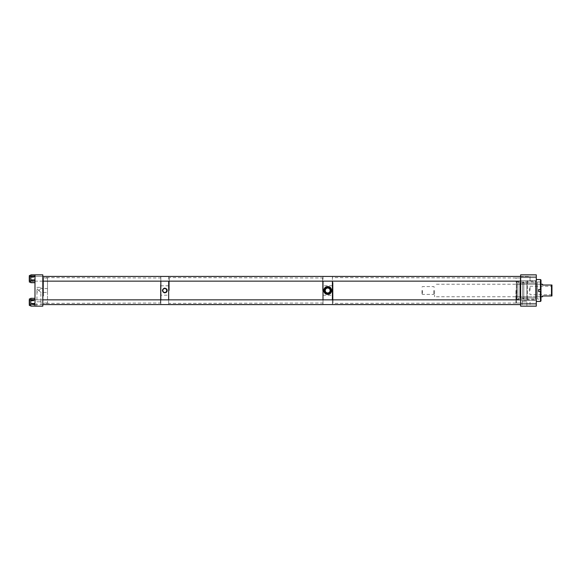 <?xml version="1.0" encoding="UTF-8"?>
<svg xmlns="http://www.w3.org/2000/svg" width="581" height="581" viewBox="0 0 581 581"><rect width="100%" height="100%" fill="white"/><g stroke="black" fill="none" stroke-linecap="round" stroke-linejoin="round"><path stroke-width="0.44" stroke-dasharray="2.9 2.18" d="M515.943 290.5L515.943 302.512L515.943 290.5M516.444 290.5L516.444 303.013L516.444 290.5M526.502 300.566L522.595 300.566L526.502 300.566L526.502 301.822L522.595 301.822L526.502 301.822M522.595 300.566L522.595 301.822M526.909 301.822L522.188 301.822L526.909 301.822L526.909 306.158L522.188 306.158L526.909 306.158M522.188 301.822L522.188 306.158M536.292 280.332L536.292 277.587L536.292 280.332M520.641 280.332L520.641 277.587L520.641 280.332M536.292 300.667L536.292 303.413L536.292 300.667M520.641 300.667L520.641 303.413L520.641 300.667M536.292 278.793L536.292 276.839L536.292 278.793M520.641 278.793L520.641 276.839L520.641 278.793M536.292 302.207L536.292 300.254L536.292 302.207M520.641 302.207L520.641 300.254L520.641 302.207M536.292 290.5L536.292 281.887L536.292 290.5M520.641 290.5L520.641 303.013L520.641 290.5M536.292 306.158L536.292 274.842L520.641 274.842L520.641 306.158L536.292 306.158M530.032 290.5L530.032 286.244L530.032 290.5M551.478 285.017L551.478 295.983L551.95 295.983L551.95 285.017L542.56 285.017L542.56 284.24M433.753 290.5L433.753 294.407L433.753 290.5M434.53 290.5L434.53 296.76L434.53 290.5M422.402 290.5L422.402 294.407L422.402 290.5M422.009 290.5L422.009 293.906L422.009 290.5M551.478 295.983L542.56 295.983L542.56 296.76M551.95 290.5L551.95 294.756L551.95 290.5M540.991 297.61L540.991 283.39L540.991 297.61L540.214 297.61L540.214 283.39L540.214 297.61M535.515 281.611L535.515 299.389L535.515 281.611L536.292 281.611L536.292 299.389L536.292 281.611M526.902 281.611L526.902 299.389L526.902 281.611L527.403 281.11L527.403 299.89L527.403 281.11L535.515 281.11L535.515 299.89L535.515 281.11M526.902 299.389L527.403 299.89L535.515 299.89M523.83 281.887L523.83 299.113L523.83 281.887L526.902 281.887L526.902 299.113L526.902 281.887M522.595 282.519L522.595 298.481L522.595 282.519L523.83 282.519L523.83 298.481L523.83 282.519M516.327 282.388L516.327 298.612L516.327 282.388L516.829 281.887L516.829 299.113L516.829 281.887L522.595 281.887L522.595 299.113L522.595 281.887M516.327 298.612L516.829 299.113L522.595 299.113M517.896 296.76L517.896 284.24L517.896 296.76L516.327 296.76L516.327 284.24L516.327 296.76M519.85 298.329L519.85 282.671L519.85 298.329L517.896 298.329L517.896 282.671L517.896 298.329M537.483 296.76L537.483 284.24L537.483 296.76L519.85 296.76L519.85 284.24L519.85 296.76M540.214 299.048L540.214 281.952L540.214 299.048L537.483 299.048L537.483 281.952L537.483 299.048M540.991 300.958L540.991 280.042M540.49 301.459L540.49 291.43L540.991 291.437L538.609 291.437L540.49 291.43M536.292 279.541L536.292 301.459L536.292 279.541M540.49 289.476L538.609 289.483L538.609 291.43L538.609 289.483L540.49 289.476L540.49 279.541M538.609 289.563L540.991 289.563L538.609 289.563L538.609 291.517M538.609 291.43L540.991 291.437M324.641 290.682A3.058 3.058 0 0 1 327.699 287.624A3.058 3.058 0 0 1 330.756 290.682A3.058 3.058 0 0 1 327.699 293.739A3.058 3.058 0 0 1 324.641 290.682A3.058 3.058 0 0 1 327.699 287.624A3.058 3.058 0 0 1 330.756 290.682A3.058 3.058 0 0 1 327.699 293.739A3.058 3.058 0 0 1 324.641 290.682M325.251 290.682A2.447 2.447 0 0 1 327.699 288.234A2.447 2.447 0 0 1 330.146 290.682A2.447 2.447 0 0 1 327.699 293.129A2.447 2.447 0 0 1 325.251 290.682A2.447 2.447 0 0 1 327.699 288.234A2.447 2.447 0 0 1 330.146 290.682A2.447 2.447 0 0 1 327.699 293.129A2.447 2.447 0 0 1 325.251 290.682M331.613 290.682C331.853 285.627 323.544 285.634 323.784 290.682A3.914 3.914 0 0 1 327.699 286.767A3.914 3.914 0 0 1 329.042 294.356C330.662 293.674 331.519 292.446 331.613 290.682M323 304.575L323 276.411M332.397 304.575L332.397 276.411M323 285.743L323 295.257L323 285.743L332.397 285.743L332.397 295.257L332.397 285.743M323 295.257L332.397 295.257M324.815 293.151A3.914 3.914 0 0 0 325.353 293.637M330.146 290.5A2.447 2.447 0 0 0 327.699 288.053A2.447 2.447 0 0 0 325.251 290.5A2.447 2.447 0 0 0 327.699 292.947A2.447 2.447 0 0 0 330.146 290.5M330.756 290.5A3.058 3.058 0 0 0 327.699 287.442A3.058 3.058 0 0 0 324.641 290.5A3.058 3.058 0 0 0 327.699 293.558A3.058 3.058 0 0 0 330.756 290.5M330.037 293.637A3.914 3.914 0 0 0 330.582 293.151M326.653 286.731A3.914 3.914 0 0 0 325.97 286.985M325.353 287.363A3.914 3.914 0 0 0 324.815 287.849M329.042 294.356L326.348 294.356A3.914 3.914 0 0 1 323.784 290.682C323.871 292.446 324.728 293.674 326.348 294.356M166.711 290.5A1.954 1.954 0 0 1 164.757 292.454A1.954 1.954 0 0 1 162.803 290.5A1.954 1.954 0 0 0 164.757 292.454A1.954 1.954 0 0 0 166.711 290.5A1.954 1.954 0 0 1 164.757 292.454A1.954 1.954 0 0 1 162.803 290.5A1.954 1.954 0 0 1 164.757 288.546A1.954 1.954 0 0 1 166.711 290.5A1.954 1.954 0 0 0 164.757 288.546A1.954 1.954 0 0 0 162.803 290.5A1.954 1.954 0 0 1 164.757 288.546A1.954 1.954 0 0 1 166.711 290.5M166.456 288.801A2.404 2.404 0 0 0 162.353 290.5A2.404 2.404 0 0 1 164.757 288.096A2.404 2.404 0 0 1 167.168 290.5C165.563 287.399 163.958 287.399 162.353 290.5C163.958 293.601 165.563 293.601 167.168 290.5A2.404 2.404 0 0 1 164.757 292.904A2.404 2.404 0 0 1 162.353 290.5A2.404 2.404 0 0 0 166.093 292.497M168.672 276.425L168.672 304.589M160.843 276.425L160.843 304.589M168.672 295.199L168.672 285.801L168.672 295.199L160.843 295.199L160.843 285.801L160.843 295.199M168.672 285.801L160.843 285.801M36.952 287.37L40.859 287.37L36.952 287.37L36.952 292.454L38.905 290.5L36.952 288.546L38.905 290.5L40.859 288.546L38.905 290.5L40.859 292.454L40.859 301.793L36.952 301.793L40.859 301.793M40.859 287.37L40.859 288.546L47.511 288.546L47.511 303.013L47.511 288.546M36.763 301.793L41.055 301.793L36.763 301.793L36.763 306.158L41.055 306.158L36.763 306.158M41.055 301.793L41.055 306.158M34.983 278.793L34.983 276.433L34.983 278.793M42.812 278.793L42.812 276.433L42.812 278.793M34.983 302.207L34.983 304.567L34.983 302.207M42.812 302.207L42.812 304.567L42.812 302.207M42.812 290.5L42.812 303.013L42.812 290.5M47.511 292.454L47.511 290.5L47.511 292.454L40.859 292.454L38.905 290.5L36.952 292.454L36.952 301.793M36.952 292.454L36.952 288.546M47.511 290.5L47.511 277.987L47.511 290.5M34.983 306.158L34.983 274.842L42.812 274.842L42.812 306.158L34.983 306.158M29.377 275.532L29.377 282.126L29.377 275.532M30.793 275.532L30.793 282.126L30.793 275.532M29.769 276.374L29.769 281.262L29.769 276.374M29.377 281.204L29.377 276.316L29.377 281.204M29.769 280.754L29.769 276.774L29.769 280.754M30.793 276.897L34.983 276.897L34.983 280.805L30.793 280.754L30.793 282.606L30.793 274.973L30.793 280.754M30.793 277.674L34.983 277.674L34.983 282.606L34.983 281.436L30.793 281.436M34.983 277.674L34.983 281.436M29.377 298.874L29.377 305.548L29.377 298.874L29.377 305.541L30.793 305.548L30.793 298.874L30.793 305.541M29.769 303.035L29.769 299.738L29.769 303.035M29.377 301.386L29.377 304.684L29.377 301.386M29.769 301.539L29.769 304.226L29.769 301.539M34.983 301.539L34.983 304.226L34.983 301.539M30.793 306.1L30.793 298.3M30.793 300.5L34.983 300.5L34.983 306.122L34.983 304.814L30.793 304.814M34.983 304.814L34.983 300.9L30.793 300.9M30.793 300.072L34.983 300.072L34.983 306.122L34.983 300.9M29.769 299.745L29.769 304.684L29.769 299.745M29.377 304.676L29.377 299.738L29.377 304.676M29.769 304.226L29.769 300.195L29.769 304.226L34.983 304.226L34.983 300.195L34.983 304.226L29.769 304.226M34.983 304.35L30.793 304.35M34.983 303.921L30.793 303.921M34.983 300.072L34.983 300.5M30.793 275.452L29.377 275.452L29.377 282.126L30.793 282.126L30.793 275.452L30.793 282.126M29.769 276.316L29.769 281.262L29.769 276.316L29.377 276.316L29.377 281.262L29.377 276.316L29.769 276.316M29.769 280.805L29.769 276.774L29.769 280.805L34.983 280.805L34.983 276.774L34.983 280.805L29.769 280.805M30.793 276.825L30.793 280.681L34.983 280.681L34.983 276.825L30.793 276.825L30.793 274.871M30.793 280.681L30.793 282.707M332.397 298.874L332.397 277.616L332.397 298.874M333.022 282.359L333.022 303.028L333.022 282.359M520.641 281.952L520.641 303.652L520.641 281.952M520.278 298.641L520.278 277.972L520.278 298.641M520.641 281.342L520.641 304.589L520.641 281.342M332.397 299.854L332.397 304.567M332.397 276.433L332.397 281.146M169.303 290.5L169.303 277.972L169.303 290.5M322.637 290.5L322.637 277.972L322.637 290.5M323 299.854L323 304.567M168.672 299.854L168.672 304.567M323 276.433L323 281.146M168.672 276.433L168.672 281.146M323 290.5L323 303.652L323 290.5M42.812 284.726L42.812 303.384L42.812 284.726M43.444 296.114L43.444 277.972L43.444 296.114M160.843 296.39L160.843 277.348L160.843 296.39M160.487 284.886L160.487 303.028L160.487 284.886M160.843 299.854L160.843 304.567M42.812 296.811L42.812 276.411L42.812 296.811M160.843 276.433L160.843 281.146M530.032 302.207L530.032 304.567L530.032 302.207M520.641 304.567L29.05 304.567L29.05 299.854L29.05 304.567L29.05 299.854L520.641 299.854M520.641 276.433L530.032 276.433L530.032 281.146L530.032 276.433L530.032 281.146L530.032 276.433L29.05 276.433L29.05 281.146L29.05 276.433L29.05 281.146L520.641 281.146M515.943 302.512L516.444 303.013L520.641 303.013M520.641 277.587L536.292 277.587L520.641 277.587M520.641 297.93L536.292 297.93L520.641 297.93M520.641 276.839L536.292 276.839L520.641 276.839M520.641 300.254L536.292 300.254L520.641 300.254M515.943 281.887L536.292 281.887M515.943 278.488L516.444 277.987L520.641 277.987M515.943 299.113L536.292 299.113M520.641 304.161L536.292 304.161L520.641 304.161M520.641 280.746L536.292 280.746L520.641 280.746M520.641 303.413L536.292 303.413L520.641 303.413M520.641 283.07L536.292 283.07L520.641 283.07M551.95 294.756L530.032 294.756L529.284 290.5L530.032 286.244L551.95 286.244M433.753 293.906L434.53 293.906M422.009 293.906L422.402 294.407L433.753 294.407M540.991 296.76L434.53 296.76M540.991 284.24L434.53 284.24M422.009 287.094L422.402 286.593L433.753 286.593M433.753 287.094L434.53 287.094M540.214 283.39L540.991 283.39M535.515 299.389L536.292 299.389M523.83 299.113L526.902 299.113M522.595 298.481L523.83 298.481M516.327 284.24L517.896 284.24M517.896 282.671L519.85 282.671M519.85 284.24L537.483 284.24M537.483 281.952L540.214 281.952M42.812 276.433L29.377 276.433M42.812 299.854L29.377 299.854M47.511 303.013L42.812 303.013M47.511 277.987L42.812 277.987M42.812 281.146L29.377 281.146M42.812 304.567L29.377 304.567M34.983 276.774L29.769 276.774L34.983 276.774M29.377 281.262L29.769 281.262L29.377 281.262M29.377 304.684L29.769 304.684L29.377 304.684M34.983 300.195L29.769 300.195L34.983 300.195M29.377 299.738L29.769 299.738L29.377 299.738M520.641 277.348L520.278 277.972L332.397 277.616M520.641 303.652L520.278 303.028L332.397 303.384M323 277.348L322.637 277.972L168.672 277.616M323 303.652L322.637 303.028L168.672 303.384M160.843 277.348L160.487 277.972L42.812 277.616M160.843 303.652L160.487 303.028L42.812 303.384"/><path stroke-width="0.87" d="M536.292 306.158L536.292 274.842L520.641 274.842L520.641 306.158L536.292 306.158M551.478 290.5L551.478 295.983L551.95 295.983L551.95 285.017L551.478 285.017L551.478 290.5M551.478 295.983L542.56 295.983L542.56 296.76L540.991 296.76M540.991 284.24L542.56 284.24L542.56 285.017L551.478 285.017M536.292 279.541L540.49 279.541L540.49 289.57L538.609 289.57L538.609 291.524L540.49 291.524L540.49 301.459L536.292 301.459M540.49 289.57L540.991 289.563L540.991 300.958L540.49 301.459M540.49 279.541L540.991 280.042L540.991 289.563M540.49 291.524L538.609 291.517M325.353 293.637A3.914 3.914 0 0 0 327.372 294.4L328.025 294.4A3.914 3.914 0 0 0 329.093 294.16M327.372 294.4C325.171 294.03 323.973 292.73 323.784 290.5C323.973 288.27 325.171 286.97 327.372 286.6A3.914 3.914 0 0 0 326.653 286.731M330.582 293.151A3.914 3.914 0 0 0 328.025 286.6L327.372 286.6M328.025 286.6C332.666 286.731 332.673 294.269 328.025 294.4M323 304.567L332.397 304.567M323 276.433L332.397 276.433M324.815 287.849A3.914 3.914 0 0 0 324.815 293.151M330.146 290.5A2.447 2.447 0 0 0 327.699 288.053A2.447 2.447 0 0 0 325.251 290.5A2.447 2.447 0 0 0 327.699 292.947A2.447 2.447 0 0 0 330.146 290.5M330.756 290.5A3.058 3.058 0 0 0 327.699 287.442A3.058 3.058 0 0 0 324.641 290.5A3.058 3.058 0 0 0 327.699 293.558A3.058 3.058 0 0 0 330.756 290.5M329.427 294.015A3.914 3.914 0 0 0 330.037 293.637M325.97 286.985A3.914 3.914 0 0 0 325.353 287.363M162.803 290.5A1.954 1.954 0 0 0 164.757 292.454A1.954 1.954 0 0 0 166.711 290.5A1.954 1.954 0 0 0 164.757 288.546A1.954 1.954 0 0 0 162.803 290.5M166.093 292.497A2.404 2.404 0 0 0 167.168 290.5C165.563 293.601 163.958 293.601 162.353 290.5C163.958 287.399 165.556 287.399 167.168 290.5A2.404 2.404 0 0 0 166.456 288.801M323 276.411L160.843 276.433M168.672 304.567L42.812 304.589M34.983 306.158L34.983 274.842L42.812 274.842L42.812 306.158L34.983 306.158M30.793 282.126L29.377 282.126L29.377 275.452L30.793 275.452M34.983 276.142L30.793 276.142L30.793 282.707L34.983 282.707M30.793 276.142L30.793 274.871L34.983 274.871M34.983 279.904L30.793 279.904M34.983 282.606L30.793 282.606M34.983 274.973L30.793 274.973M30.793 305.548L29.377 305.548L29.377 298.874L30.793 298.874L29.377 298.874M30.793 306.1L34.983 306.122L30.793 306.1L30.793 298.3L34.983 298.322L30.793 298.3M34.983 299.607L30.793 299.607M34.983 303.522L30.793 303.522M332.397 281.146L332.397 299.854M323 281.146L323 299.854M168.672 281.146L168.672 299.854M160.843 281.146L160.843 299.854M29.377 299.854L29.377 304.567M29.377 276.433L29.377 281.146M520.641 304.589L332.397 304.589M520.641 276.411L332.397 276.411M323 304.589L168.672 304.589M160.843 276.411L42.812 276.411M520.641 304.567L42.812 304.567M520.641 299.854L42.812 299.854M520.641 281.146L42.812 281.146M520.641 276.433L42.812 276.433"/></g></svg>
